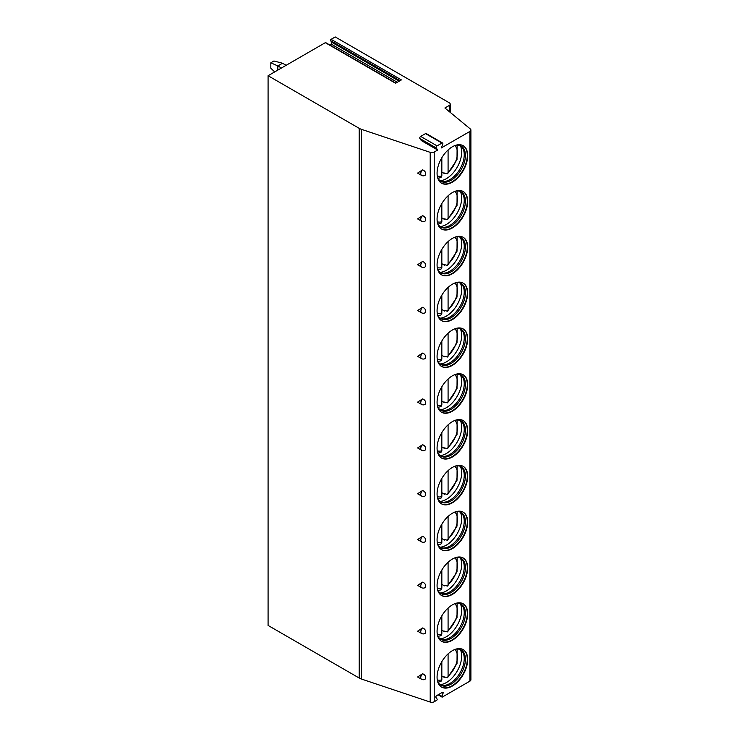 <?xml version="1.0" encoding="UTF-8"?>
<svg xmlns="http://www.w3.org/2000/svg" width="739" height="739" viewBox="0 0 739 739"><rect width="100%" height="100%" fill="white"/><g stroke="black" fill="none" stroke-linecap="round" stroke-linejoin="round"><path stroke-width="1.11" d="M437.71 150.026L436.259 147.966L419.863 138.507L421.304 140.558L437.71 150.026L434.209 152.04A3.316 1.912 0 0 1 430.209 152.345L361.482 129.343A11.048 6.374 0 0 1 359.209 128.337L268.081 75.729L325.308 42.686L395.596 83.258L401.397 79.914L331.109 39.333L335.238 36.95L449.257 102.776A3.316 1.912 0 0 1 450.227 104.125A3.316 1.912 0 0 1 449.257 105.483L449.257 111.589M436.259 147.966A1.321 0.767 -60 0 1 437.072 145.879L441.931 143.08A1.321 0.767 -60 0 1 442.587 143.015A1.321 0.767 -60 0 1 442.744 144.234L441.294 147.948L469.949 131.403A3.316 1.912 0 0 0 470.919 130.055A3.316 1.912 0 0 0 470.318 128.956L444.896 107.996L449.257 105.483M325.308 42.686A0.831 0.48 -60 0 1 325.723 42.64L395.836 83.119M268.081 75.729L268.081 625.434L359.209 678.042A11.048 6.374 0 0 0 361.482 679.049L430.209 702.05A3.316 1.912 0 0 0 434.209 701.745L436.592 700.369A0.831 0.48 -60 0 0 437.1 699.066L435.936 697.413A1.108 0.637 -60 0 1 436.62 695.667L442.375 692.351A1.108 0.637 -60 0 1 442.929 692.295A1.108 0.637 -60 0 1 443.049 693.311L441.885 696.304L438.707 694.466M329.612 44.885L331.09 44.035A1.108 0.637 -60 0 0 331.765 43.195A1.108 0.637 -60 0 0 331.765 42.289L330.601 40.636A0.831 0.48 -60 0 1 331.109 39.333M422.523 673.774L417.6 676.998L421.489 679.243A3.593 2.069 -60 0 1 422.523 673.774A3.436 2.429 -134.9 0 1 425.729 677.645A3.436 2.429 -134.9 0 1 424.555 679.492A3.593 3.593 0 0 1 421.489 679.243M421.489 633.434L417.6 631.189L422.523 627.965A3.436 2.429 -134.9 0 1 425.729 631.836A3.436 2.429 -134.9 0 1 424.555 633.683A3.593 3.593 0 0 1 421.489 633.434A3.593 2.069 -60 0 1 422.523 627.965M421.489 587.625L417.6 585.38L422.523 582.156A3.436 2.429 -134.9 0 1 425.729 586.027A3.436 2.429 -134.9 0 1 424.555 587.874A3.593 3.593 0 0 1 421.489 587.625A3.593 2.069 -60 0 1 422.523 582.156M421.489 541.816L417.6 539.572L422.523 536.348A3.436 2.429 -134.9 0 1 425.729 540.218A3.436 2.429 -134.9 0 1 424.555 542.066A3.593 3.593 0 0 1 421.489 541.816A3.593 2.069 -60 0 1 422.523 536.348M421.489 496.008L417.6 493.763L422.523 490.539A3.436 2.429 -134.9 0 1 425.729 494.409A3.436 2.429 -134.9 0 1 424.555 496.257A3.593 3.593 0 0 1 421.489 496.008A3.593 2.069 -60 0 1 422.523 490.539M421.489 450.199L417.6 447.954L422.523 444.73A3.436 2.429 -134.9 0 1 425.729 448.601A3.436 2.429 -134.9 0 1 424.555 450.448A3.593 3.593 0 0 1 421.489 450.199A3.593 2.069 -60 0 1 422.523 444.73M421.489 404.39L417.6 402.145L422.523 398.921A3.436 2.429 -134.9 0 1 425.729 402.792A3.436 2.429 -134.9 0 1 424.555 404.639A3.593 3.593 0 0 1 421.489 404.39A3.593 2.069 -60 0 1 422.523 398.921M421.489 358.581L417.6 356.337L422.523 353.113A3.436 2.429 -134.9 0 1 425.729 356.983A3.436 2.429 -134.9 0 1 424.555 358.831A3.593 3.593 0 0 1 421.489 358.581A3.593 2.069 -60 0 1 422.523 353.113M421.489 312.773L417.6 310.528L422.523 307.304A3.436 2.429 -134.9 0 1 425.729 311.174A3.436 2.429 -134.9 0 1 424.555 313.022A3.593 3.593 0 0 1 421.489 312.773A3.593 2.069 -60 0 1 422.523 307.304M421.489 266.964L417.6 264.719L422.523 261.495A3.436 2.429 -134.9 0 1 425.729 265.366A3.436 2.429 -134.9 0 1 424.555 267.213A3.593 3.593 0 0 1 421.489 266.964A3.593 2.069 -60 0 1 422.523 261.495M421.489 221.155L417.6 218.91L422.523 215.686A3.436 2.429 -134.9 0 1 425.729 219.557A3.436 2.429 -134.9 0 1 424.555 221.404A3.593 3.593 0 0 1 421.489 221.155A3.593 2.069 -60 0 1 422.523 215.686M421.489 175.346L417.6 173.102L422.523 169.878A3.436 2.429 -134.9 0 1 425.729 173.748A3.436 2.429 -134.9 0 1 424.555 175.596A3.593 3.593 0 0 1 421.489 175.346A3.593 2.069 -60 0 1 422.523 169.878M441.885 696.304A0.831 0.48 -60 0 0 442.393 697.025L469.949 681.118A3.316 1.912 0 0 0 470.919 679.76L470.919 130.055M467.685 659.521A21.643 12.498 120 0 0 463.205 649.609A21.643 12.498 120 0 0 446.522 655.41A21.643 12.498 120 0 0 437.072 677.192A21.643 12.498 120 0 0 441.553 687.104A21.643 12.498 120 0 0 458.235 681.303A21.643 12.498 120 0 0 467.685 659.521M467.685 613.712A21.643 12.498 120 0 0 463.205 603.8A21.643 12.498 120 0 0 446.522 609.601A21.643 12.498 120 0 0 437.072 631.383A21.643 12.498 120 0 0 441.553 641.295A21.643 12.498 120 0 0 458.235 635.494A21.643 12.498 120 0 0 467.685 613.712M467.685 567.903A21.643 12.498 120 0 0 463.205 557.991A21.643 12.498 120 0 0 446.522 563.792A21.643 12.498 120 0 0 437.072 585.574A21.643 12.498 120 0 0 441.553 595.486A21.643 12.498 120 0 0 458.235 589.685A21.643 12.498 120 0 0 467.685 567.903M467.685 522.094A21.643 12.498 120 0 0 463.205 512.182A21.643 12.498 120 0 0 446.522 517.984A21.643 12.498 120 0 0 437.072 539.766A21.643 12.498 120 0 0 441.553 549.677A21.643 12.498 120 0 0 458.235 543.876A21.643 12.498 120 0 0 467.685 522.094M467.685 476.286A21.643 12.498 120 0 0 463.205 466.374A21.643 12.498 120 0 0 446.522 472.175A21.643 12.498 120 0 0 437.072 493.957A21.643 12.498 120 0 0 441.553 503.869A21.643 12.498 120 0 0 458.235 498.068A21.643 12.498 120 0 0 467.685 476.286M467.685 430.477A21.643 12.498 120 0 0 463.205 420.565A21.643 12.498 120 0 0 446.522 426.366A21.643 12.498 120 0 0 437.072 448.148A21.643 12.498 120 0 0 441.553 458.06A21.643 12.498 120 0 0 458.235 452.259A21.643 12.498 120 0 0 467.685 430.477M467.685 384.668A21.643 12.498 120 0 0 463.205 374.756A21.643 12.498 120 0 0 446.522 380.557A21.643 12.498 120 0 0 437.072 402.339A21.643 12.498 120 0 0 441.553 412.251A21.643 12.498 120 0 0 458.235 406.45A21.643 12.498 120 0 0 467.685 384.668M467.685 338.85A21.643 12.498 120 0 0 463.205 328.947A21.643 12.498 120 0 0 446.522 334.749A21.643 12.498 120 0 0 437.072 356.531A21.643 12.498 120 0 0 441.553 366.442A21.643 12.498 120 0 0 458.235 360.641A21.643 12.498 120 0 0 467.685 338.85M467.685 293.041A21.643 12.498 120 0 0 463.205 283.139A21.643 12.498 120 0 0 446.522 288.94A21.643 12.498 120 0 0 437.072 310.722A21.643 12.498 120 0 0 441.553 320.634A21.643 12.498 120 0 0 458.235 314.832A21.643 12.498 120 0 0 467.685 293.041M467.685 247.232A21.643 12.498 120 0 0 463.205 237.33A21.643 12.498 120 0 0 446.522 243.131A21.643 12.498 120 0 0 437.072 264.913A21.643 12.498 120 0 0 441.553 274.816A21.643 12.498 120 0 0 458.235 269.024A21.643 12.498 120 0 0 467.685 247.232M467.685 201.424A21.643 12.498 120 0 0 463.205 191.521A21.643 12.498 120 0 0 446.522 197.322A21.643 12.498 120 0 0 437.072 219.104A21.643 12.498 120 0 0 441.553 229.007A21.643 12.498 120 0 0 458.235 223.215A21.643 12.498 120 0 0 467.685 201.424M467.685 155.615A21.643 12.498 120 0 0 463.205 145.712A21.643 12.498 120 0 0 446.522 151.504A21.643 12.498 120 0 0 437.072 173.295A21.643 12.498 120 0 0 441.553 183.198A21.643 12.498 120 0 0 458.235 177.406A21.643 12.498 120 0 0 467.685 155.615M419.863 138.507A1.321 0.767 -60 0 1 420.676 136.41L425.525 133.611A1.321 0.767 -60 0 1 426.191 133.547L442.587 143.015M441.359 686.984A21.643 12.498 -60 0 0 457.977 680.942A21.643 12.498 -60 0 0 467.297 659.29A21.643 12.498 120 0 0 463.002 649.498M455.547 649.23A20.322 11.732 120 0 1 461.21 649.987A20.322 11.732 120 0 1 465.422 659.29A20.322 11.732 -60 0 1 456.554 679.741A20.322 11.732 -60 0 1 440.887 685.182A20.322 11.732 -60 0 1 437.405 680.665M440.315 684.813A20.322 11.732 -60 0 0 441.82 685.293A20.322 11.732 -60 0 0 456.61 677.672A20.322 11.732 -60 0 0 464.24 658.606A20.322 11.732 120 0 0 461.773 650.736A20.322 11.732 120 0 0 460.6 649.673M460.323 649.553A21.643 12.498 120 0 1 461.681 656.047A21.643 12.498 -60 0 1 440.074 684.628M444.887 677.164A21.643 12.498 -60 0 1 444.49 677.497L444.49 676.942L447.538 677.709L457.007 663.548L457.118 649.045M444.49 677.497L441.839 675.963M448.083 653.867L448.083 676.231L447.538 677.709M438.024 682.115L440.906 681.524L441.839 679.843L441.839 661.627M441.359 641.175A21.643 12.498 -60 0 0 457.977 635.134A21.643 12.498 -60 0 0 467.297 613.481A21.643 12.498 120 0 0 463.002 603.689M455.547 603.421A20.322 11.732 120 0 1 461.21 604.179A20.322 11.732 120 0 1 465.422 613.481A20.322 11.732 -60 0 1 456.554 633.933A20.322 11.732 -60 0 1 440.887 639.374A20.322 11.732 -60 0 1 437.405 634.856M440.315 639.004A20.322 11.732 -60 0 0 441.82 639.484A20.322 11.732 -60 0 0 456.61 631.863A20.322 11.732 -60 0 0 464.24 612.797A20.322 11.732 120 0 0 461.773 604.927A20.322 11.732 120 0 0 460.6 603.865M460.323 603.745A21.643 12.498 120 0 1 461.681 610.238A21.643 12.498 -60 0 1 440.074 638.819M444.887 631.355A21.643 12.498 -60 0 1 444.49 631.688L444.49 631.134L447.538 631.891L457.007 617.739L457.118 603.236M444.49 631.688L441.839 630.155M448.083 608.058L448.083 630.422L447.538 631.891M438.024 636.307L440.906 635.716L441.839 634.034L441.839 615.818M441.359 595.366A21.643 12.498 -60 0 0 457.977 589.325A21.643 12.498 -60 0 0 467.297 567.672A21.643 12.498 120 0 0 463.002 557.88M455.547 557.612A20.322 11.732 120 0 1 461.21 558.37A20.322 11.732 120 0 1 465.422 567.672A20.322 11.732 -60 0 1 456.554 588.124A20.322 11.732 -60 0 1 440.887 593.565A20.322 11.732 -60 0 1 437.405 589.048M440.315 593.195A20.322 11.732 -60 0 0 441.82 593.676A20.322 11.732 -60 0 0 456.61 586.055A20.322 11.732 -60 0 0 464.24 566.989A20.322 11.732 120 0 0 461.773 559.118A20.322 11.732 120 0 0 460.6 558.056M460.323 557.936A21.643 12.498 120 0 1 461.681 564.43A21.643 12.498 -60 0 1 440.074 593.011M444.887 585.547A21.643 12.498 -60 0 1 444.49 585.879L444.49 585.325L447.538 586.082L457.007 571.931L457.118 557.428M444.49 585.879L441.839 584.346M448.083 562.25L448.083 584.614L447.538 586.082M438.024 590.498L440.906 589.907L441.839 588.226L441.839 570.009M441.359 549.557A21.643 12.498 -60 0 0 457.977 543.516A21.643 12.498 -60 0 0 467.297 521.863A21.643 12.498 120 0 0 463.002 512.072M455.547 511.804A20.322 11.732 120 0 1 461.21 512.561A20.322 11.732 120 0 1 465.422 521.863A20.322 11.732 -60 0 1 456.554 542.315A20.322 11.732 -60 0 1 440.887 547.756A20.322 11.732 -60 0 1 437.405 543.239M440.315 547.387A20.322 11.732 -60 0 0 441.82 547.867A20.322 11.732 -60 0 0 456.61 540.246A20.322 11.732 -60 0 0 464.24 521.18A20.322 11.732 120 0 0 461.773 513.309A20.322 11.732 120 0 0 460.6 512.247M460.323 512.127A21.643 12.498 120 0 1 461.681 518.621A21.643 12.498 -60 0 1 440.074 547.202M444.887 539.738A21.643 12.498 -60 0 1 444.49 540.07L444.49 539.516L447.538 540.274L457.007 526.122L457.118 511.619M444.49 540.07L441.839 538.537M448.083 516.441L448.083 538.805L447.538 540.274M438.024 544.689L440.906 544.098L441.839 542.417L441.839 524.2M441.359 503.749A21.643 12.498 -60 0 0 457.977 497.707A21.643 12.498 -60 0 0 467.297 476.055A21.643 12.498 120 0 0 463.002 466.263M455.547 465.995A20.322 11.732 120 0 1 461.21 466.752A20.322 11.732 120 0 1 465.422 476.055A20.322 11.732 -60 0 1 456.554 496.506A20.322 11.732 -60 0 1 440.887 501.947A20.322 11.732 -60 0 1 437.405 497.43M440.315 501.578A20.322 11.732 -60 0 0 441.82 502.058A20.322 11.732 -60 0 0 456.61 494.437A20.322 11.732 -60 0 0 464.24 475.371A20.322 11.732 120 0 0 461.773 467.501A20.322 11.732 120 0 0 460.6 466.438M460.323 466.318A21.643 12.498 120 0 1 461.681 472.812A21.643 12.498 -60 0 1 440.074 501.393M444.887 493.929A21.643 12.498 -60 0 1 444.49 494.262L444.49 493.707L447.538 494.465L457.007 480.313L457.118 465.81M444.49 494.262L441.839 492.728M448.083 470.632L448.083 492.996L447.538 494.465M438.024 498.88L440.906 498.289L441.839 496.608L441.839 478.392M441.359 457.94A21.643 12.498 -60 0 0 457.977 451.898A21.643 12.498 -60 0 0 467.297 430.246A21.643 12.498 120 0 0 463.002 420.454M455.547 420.186A20.322 11.732 120 0 1 461.21 420.944A20.322 11.732 120 0 1 465.422 430.246A20.322 11.732 -60 0 1 456.554 450.698A20.322 11.732 -60 0 1 440.887 456.139A20.322 11.732 -60 0 1 437.405 451.621M440.315 455.769A20.322 11.732 -60 0 0 441.82 456.249A20.322 11.732 -60 0 0 456.61 448.628A20.322 11.732 -60 0 0 464.24 429.562A20.322 11.732 120 0 0 461.773 421.692A20.322 11.732 120 0 0 460.6 420.63M460.323 420.509A21.643 12.498 120 0 1 461.681 427.003A21.643 12.498 -60 0 1 440.074 455.584M444.887 448.12A21.643 12.498 -60 0 1 444.49 448.453L444.49 447.899L447.538 448.656L457.007 434.504L457.118 420.001M444.49 448.453L441.839 446.919M448.083 424.823L448.083 447.187L447.538 448.656M438.024 453.072L440.906 452.48L441.839 450.799L441.839 432.583M441.359 412.131A21.643 12.498 -60 0 0 457.977 406.09A21.643 12.498 -60 0 0 467.297 384.437A21.643 12.498 120 0 0 463.002 374.645M455.547 374.377A20.322 11.732 120 0 1 461.21 375.135A20.322 11.732 120 0 1 465.422 384.437A20.322 11.732 -60 0 1 456.554 404.889A20.322 11.732 -60 0 1 440.887 410.33A20.322 11.732 -60 0 1 437.405 405.813M440.315 409.96A20.322 11.732 -60 0 0 441.82 410.441A20.322 11.732 -60 0 0 456.61 402.82A20.322 11.732 -60 0 0 464.24 383.753A20.322 11.732 120 0 0 461.773 375.883A20.322 11.732 120 0 0 460.6 374.821M460.323 374.701A21.643 12.498 120 0 1 461.681 381.195A21.643 12.498 -60 0 1 440.074 409.776M444.887 402.312A21.643 12.498 -60 0 1 444.49 402.644L444.49 402.09L447.538 402.847L457.007 388.696L457.118 374.193M444.49 402.644L441.839 401.111M448.083 379.015L448.083 401.379L447.538 402.847M438.024 407.263L440.906 406.672L441.839 404.99L441.839 386.774M441.359 366.322A21.643 12.498 -60 0 0 457.977 360.281A21.643 12.498 -60 0 0 467.297 338.628A21.643 12.498 120 0 0 463.002 328.837M455.547 328.569A20.322 11.732 120 0 1 461.21 329.326A20.322 11.732 120 0 1 465.422 338.628A20.322 11.732 -60 0 1 456.554 359.08A20.322 11.732 -60 0 1 440.887 364.521A20.322 11.732 -60 0 1 437.405 360.004M440.315 364.151A20.322 11.732 -60 0 0 441.82 364.632A20.322 11.732 -60 0 0 456.61 357.011A20.322 11.732 -60 0 0 464.24 337.945A20.322 11.732 120 0 0 461.773 330.074A20.322 11.732 120 0 0 460.6 329.012M460.323 328.892A21.643 12.498 120 0 1 461.681 335.386A21.643 12.498 -60 0 1 440.074 363.967M444.887 356.503A21.643 12.498 -60 0 1 444.49 356.835L444.49 356.281L447.538 357.039L457.007 342.887L457.118 328.384M444.49 356.835L441.839 355.302M448.083 333.206L448.083 355.57L447.538 357.039M438.024 361.454L440.906 360.863L441.839 359.182L441.839 340.965M441.359 320.514A21.643 12.498 -60 0 0 457.977 314.472A21.643 12.498 -60 0 0 467.297 292.82A21.643 12.498 120 0 0 463.002 283.028M455.547 282.76A20.322 11.732 120 0 1 461.21 283.517A20.322 11.732 120 0 1 465.422 292.82A20.322 11.732 -60 0 1 456.554 313.271A20.322 11.732 -60 0 1 440.887 318.712A20.322 11.732 -60 0 1 437.405 314.195M440.315 318.343A20.322 11.732 -60 0 0 441.82 318.823A20.322 11.732 -60 0 0 456.61 311.202A20.322 11.732 -60 0 0 464.24 292.136A20.322 11.732 120 0 0 461.773 284.266A20.322 11.732 120 0 0 460.6 283.203M460.323 283.083A21.643 12.498 120 0 1 461.681 289.577A21.643 12.498 -60 0 1 440.074 318.158M444.887 310.694A21.643 12.498 -60 0 1 444.49 311.027L444.49 310.472L447.538 311.23L457.007 297.078L457.118 282.575M444.49 311.027L441.839 309.493M448.083 287.397L448.083 309.761L447.538 311.23M438.024 315.645L440.906 315.054L441.839 313.373L441.839 295.157M441.359 274.705A21.643 12.498 -60 0 0 457.977 268.663A21.643 12.498 -60 0 0 467.297 247.011A21.643 12.498 120 0 0 463.002 237.219M455.547 236.951A20.322 11.732 120 0 1 461.21 237.709A20.322 11.732 120 0 1 465.422 247.011A20.322 11.732 -60 0 1 456.554 267.463A20.322 11.732 -60 0 1 440.887 272.903A20.322 11.732 -60 0 1 437.405 268.386M440.315 272.534A20.322 11.732 -60 0 0 441.82 273.014A20.322 11.732 -60 0 0 456.61 265.393A20.322 11.732 -60 0 0 464.24 246.327A20.322 11.732 120 0 0 461.773 238.457A20.322 11.732 120 0 0 460.6 237.395M460.323 237.274A21.643 12.498 120 0 1 461.681 243.768A21.643 12.498 -60 0 1 440.074 272.349M444.887 264.885A21.643 12.498 -60 0 1 444.49 265.218L444.49 264.664L447.538 265.421L457.007 251.269L457.118 236.766M444.49 265.218L441.839 263.684M448.083 241.588L448.083 263.952L447.538 265.421M438.024 269.837L440.906 269.245L441.839 267.564L441.839 249.348M441.359 228.896A21.643 12.498 -60 0 0 457.977 222.855A21.643 12.498 -60 0 0 467.297 201.202A21.643 12.498 120 0 0 463.002 191.41M455.547 191.142A20.322 11.732 120 0 1 461.21 191.9A20.322 11.732 120 0 1 465.422 201.202A20.322 11.732 -60 0 1 456.554 221.654A20.322 11.732 -60 0 1 440.887 227.095A20.322 11.732 -60 0 1 437.405 222.578M440.315 226.725A20.322 11.732 -60 0 0 441.82 227.206A20.322 11.732 -60 0 0 456.61 219.585A20.322 11.732 -60 0 0 464.24 200.518A20.322 11.732 120 0 0 461.773 192.648A20.322 11.732 120 0 0 460.6 191.586M460.323 191.466A21.643 12.498 120 0 1 461.681 197.96A21.643 12.498 -60 0 1 440.074 226.54M444.887 219.077A21.643 12.498 -60 0 1 444.49 219.409L444.49 218.855L447.538 219.612L457.007 205.46L457.118 190.958M444.49 219.409L441.839 217.876M448.083 195.78L448.083 218.144L447.538 219.612M438.024 224.028L440.906 223.437L441.839 221.755L441.839 203.539M441.359 183.087A21.643 12.498 -60 0 0 457.977 177.046A21.643 12.498 -60 0 0 467.297 155.393A21.643 12.498 120 0 0 463.002 145.601M455.547 145.334A20.322 11.732 120 0 1 461.21 146.091A20.322 11.732 120 0 1 465.422 155.393A20.322 11.732 -60 0 1 456.554 175.845A20.322 11.732 -60 0 1 440.887 181.286A20.322 11.732 -60 0 1 437.405 176.769M440.315 180.916A20.322 11.732 -60 0 0 441.82 181.397A20.322 11.732 -60 0 0 456.61 173.776A20.322 11.732 -60 0 0 464.24 154.71A20.322 11.732 120 0 0 461.773 146.839A20.322 11.732 120 0 0 460.6 145.777M460.323 145.657A21.643 12.498 120 0 1 461.681 152.151A21.643 12.498 -60 0 1 440.074 180.732M444.887 173.268A21.643 12.498 -60 0 1 444.49 173.6L444.49 173.046L447.538 173.804L457.007 159.652L457.118 145.149M444.49 173.6L441.839 172.067M448.083 149.971L448.083 172.335L447.538 173.804M438.024 178.219L440.906 177.628L441.839 175.947L441.839 157.73M270.816 62.787L273.938 60.986L282.529 63.24L277.836 65.937L270.816 62.787L270.816 68.191L274.677 71.914M277.836 70.085L277.836 65.937L281.43 68.016M286.122 65.309L282.529 63.24M331.09 44.035L397.314 82.269M331.765 42.289L399.162 81.198M330.601 40.636L400.011 80.708M359.209 128.337L359.209 678.042M361.482 129.343L361.482 679.049M430.209 152.345L430.209 702.05M434.209 152.04L434.209 701.745M469.949 131.403L469.949 681.118M443.049 693.311L441.876 692.637M441.931 143.08L425.525 133.611M437.072 145.879L420.676 136.41M448.083 676.231A17.671 10.198 120 0 0 454.799 649.507M437.266 679.88A17.671 10.198 120 0 0 441.839 679.843M448.083 630.422A17.671 10.198 120 0 0 454.799 603.698M437.266 634.071A17.671 10.198 120 0 0 441.839 634.034M448.083 584.614A17.671 10.198 120 0 0 454.799 557.89M437.266 588.262A17.671 10.198 120 0 0 441.839 588.226M448.083 538.805A17.671 10.198 120 0 0 454.799 512.081M437.266 542.454A17.671 10.198 120 0 0 441.839 542.417M448.083 492.996A17.671 10.198 120 0 0 454.799 466.272M437.266 496.645A17.671 10.198 120 0 0 441.839 496.608M448.083 447.187A17.671 10.198 120 0 0 454.799 420.463M437.266 450.836A17.671 10.198 120 0 0 441.839 450.799M448.083 401.379A17.671 10.198 120 0 0 454.799 374.655M437.266 405.027A17.671 10.198 120 0 0 441.839 404.99M448.083 355.57A17.671 10.198 120 0 0 454.799 328.837M437.266 359.219A17.671 10.198 120 0 0 441.839 359.182M448.083 309.761A17.671 10.198 120 0 0 454.799 283.028M437.266 313.41A17.671 10.198 120 0 0 441.839 313.373M448.083 263.952A17.671 10.198 120 0 0 454.799 237.219M437.266 267.601A17.671 10.198 120 0 0 441.839 267.564M448.083 218.144A17.671 10.198 120 0 0 454.799 191.41M437.266 221.792A17.671 10.198 120 0 0 441.839 221.755M448.083 172.335A17.671 10.198 120 0 0 454.799 145.601M437.266 175.984A17.671 10.198 120 0 0 441.839 175.947M441.977 697.062L438.088 694.817M450.227 112.383L450.227 104.125"/></g></svg>
